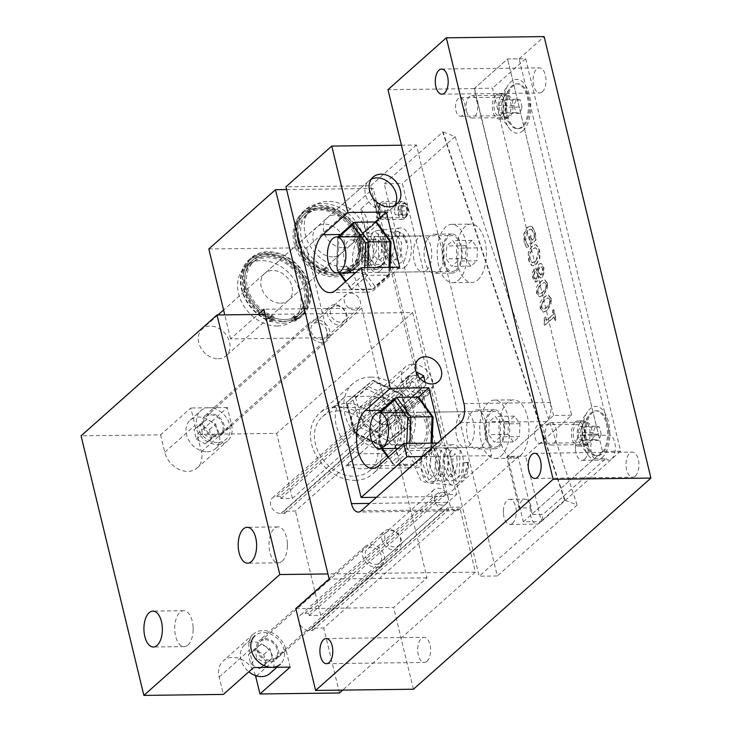 <?xml version="1.0" encoding="UTF-8"?>
<svg xmlns="http://www.w3.org/2000/svg" width="732" height="732" viewBox="0 0 732 732"><rect width="100%" height="100%" fill="white"/><g stroke="black" fill="none" stroke-linecap="round" stroke-linejoin="round"><path stroke-width="0.55" stroke-dasharray="3.66 2.75" d="M553.392 309.682L552.331 310.633L553.227 314.339L546.246 320.552L545.349 316.837L544.398 317.688L543.967 323.196L544.48 325.319L553.868 316.974L554.746 320.598L555.808 319.655L553.392 309.682L552.715 310.624L553.612 314.339L546.63 320.543L545.733 316.837L544.782 317.679L544.352 323.196L544.864 325.319L554.252 316.974L555.131 320.598L556.192 319.655L553.776 309.682M531.414 229.4L533.71 233.343L534.397 237.845L531.697 240.242L530.554 235.503L529.337 236.582L531.13 244.003L535.687 239.959L534.936 232.373L531.871 226.527L529.675 226.069L527.168 227.469L523.856 233.673L524.13 241.999L526.647 247.892L528.321 246.41L525.256 240.618L525.237 234.844L527.809 230.342L529.758 229.189L531.798 229.4L534.095 233.334L534.781 237.845L532.082 240.233L530.938 235.503L529.721 236.582L531.514 244.003L536.071 239.95L535.321 232.364L532.256 226.517L530.599 226.014L527.552 227.46L524.24 233.664L524.515 241.99L525.722 245.531L527.031 247.883L528.705 246.4L525.64 240.608L528.193 230.333L530.7 229.116L531.798 229.4M547.298 283.403L544.233 279.578L540.298 281.683L536.565 286.944L536.455 293.047L539.521 296.844L543.455 294.758L547.179 289.497L547.682 283.403L544.626 279.578L540.683 281.674L536.84 293.047L539.905 296.835L543.839 294.749L547.682 283.403M546.145 284.428L545.779 288.426L542.778 291.977L539.301 294.063L537.993 292.013L538.359 287.996L541.36 284.455L544.279 282.369L546.529 284.428L546.163 288.417L543.162 291.967L539.804 294.054L537.608 292.022L537.974 287.996L540.975 284.464L544.279 282.369L546.529 284.428M528.284 252.247L528.467 260.08L531.469 265.414L532.923 265.789L536.08 264.298L539.502 258.277L539.319 250.426L536.309 245.092L534.882 244.717L531.716 246.227L528.284 252.247L528.852 260.07L531.853 265.414L533.308 265.78L536.464 264.289L539.887 258.277L539.713 250.426L536.693 245.092L535.266 244.717L532.1 246.217L528.669 252.247M535.787 261.461L532.228 262.587L530.059 259.027L530.041 253.528L532.786 249.054L535.412 247.745L538.514 251.506L535.787 261.461L531.844 262.587L529.666 259.027L529.657 253.528L532.393 249.063L535.028 247.755L535.943 247.956L538.13 251.506L538.13 256.987L535.394 261.461M533.097 262.77L531.844 262.587L533.097 262.77M551.013 298.738L547.948 294.914L544.013 297.018L540.271 302.279L540.161 308.382L543.236 312.18L547.161 310.094L550.894 304.832L551.397 298.738L548.332 294.914L544.398 297.009L540.545 308.382L543.62 312.18L547.545 310.084L551.397 298.738M549.86 299.772L549.485 303.762L546.493 307.312L543.391 309.398L541.707 307.349L542.064 303.332L545.066 299.791L547.994 297.704L550.244 299.763L549.869 303.753L546.877 307.303L543.51 309.389L541.323 307.358L541.68 303.332L544.681 299.8L547.994 297.704L550.244 299.763M538.551 276.211L540.28 277.959L542.073 277.483L543.849 273.594L543.601 268.031L541.524 263.932L540.207 263.502L538.88 264.142L537.032 269.998L535.467 268.671L533.967 269.12L532.429 272.597L532.713 277.721L534.534 281.518L535.696 282.03L536.849 281.509L538.551 276.211L541.204 278.078L542.458 277.483L543.986 268.031L541.909 263.923L540.728 263.493L539.264 264.142L537.37 270.026L535.458 268.598L534.351 269.111L533.097 277.712L536.08 282.021L537.233 281.5L538.944 276.202M541.918 274.546L541.003 274.994L538.166 271.316L539.832 266.997L540.921 266.494L542.961 268.983L541.918 274.546L540.39 274.958L539.539 273.731M539.155 273.741L538.166 271.316M536.602 278.8L535.842 279.148L534.122 276.778L534.854 272.002L535.577 271.673L534.47 272.011L536.849 272.606L538.194 274.912L536.602 278.8L534.827 278.929L533.738 276.788L534.47 272.011L536.849 272.606M537.782 271.316L539.447 267.006L541.277 266.732L542.577 268.992L541.524 274.546M536.464 272.615L538.194 274.912M537.81 274.912L536.217 278.81M594.329 458.662A12.563 6.46 89.3 0 1 590.989 444.562A12.563 6.46 89.3 0 1 597.129 435.028A12.563 6.46 89.3 0 1 598.62 435.348L610.177 435.201L519.116 58.825L507.569 58.972L474.235 88.609L550.18 402.545A14.365 7.375 89.3 0 1 546.685 421.55L506.681 457.116L518.229 456.969L530.544 507.852L518.988 507.999A12.563 6.46 89.3 0 1 525.045 499.114A12.563 6.46 89.3 0 1 531.514 514.505L543.062 514.367L605.876 458.516L594.329 458.662L531.514 514.505M518.988 507.999L506.681 457.116M571.655 415.218L553.557 415.437L507.514 456.375L525.613 456.146L571.655 415.218L492.535 88.197L474.446 88.426L507.569 58.972L525.668 58.743L620.599 451.168L602.509 451.388L507.569 58.972L598.62 435.348M500.853 114.942A9.278 4.767 -90.7 0 0 503.451 104.502A9.278 4.767 -90.7 0 0 498.702 97.219A9.278 4.767 -90.7 0 0 494.045 106.552A9.278 4.767 -90.7 0 0 498.931 115.766A9.278 4.767 -90.7 0 0 500.853 114.942M579.973 441.954A9.278 4.767 -90.7 0 0 582.562 431.523A9.278 4.767 -90.7 0 0 577.813 424.231A9.278 4.767 -90.7 0 0 573.165 433.564A9.278 4.767 -90.7 0 0 578.042 442.787A9.278 4.767 -90.7 0 0 579.973 441.954M334.753 276.906A37.698 29.545 48.4 0 0 351.497 270.739A37.698 29.545 48.4 0 0 348.533 222.94A37.698 29.545 48.4 0 0 301.401 214.394A37.698 29.545 48.4 0 0 297.979 253.043A37.698 29.545 48.4 0 0 334.753 276.906M337.049 274.866A37.698 29.545 48.4 0 0 353.794 268.708A37.698 29.545 48.4 0 0 350.82 220.899A37.698 29.545 48.4 0 0 303.688 212.353A37.698 29.545 48.4 0 0 300.276 251.012A37.698 29.545 48.4 0 0 337.049 274.866M334.359 275.269A35.905 28.136 48.4 0 0 350.308 269.403A35.905 28.136 48.4 0 0 347.48 223.873A35.905 28.136 48.4 0 0 302.591 215.739A35.905 28.136 48.4 0 0 299.333 252.549A35.905 28.136 48.4 0 0 334.359 275.269M336.656 273.237A35.905 28.136 -131.6 0 1 301.63 250.509A35.905 28.136 -131.6 0 1 304.887 213.698A35.905 28.136 -131.6 0 1 349.768 221.833A35.905 28.136 -131.6 0 1 352.595 267.363A35.905 28.136 -131.6 0 1 336.656 273.237A35.905 28.136 48.4 0 0 352.595 267.363A35.905 28.136 48.4 0 0 349.768 221.833A35.905 28.136 48.4 0 0 304.887 213.698A35.905 28.136 48.4 0 0 301.63 250.509A35.905 28.136 48.4 0 0 336.656 273.237M343.948 266.75A35.905 28.136 -131.6 0 1 308.922 244.03A35.905 28.136 -131.6 0 1 312.18 207.22A35.905 28.136 -131.6 0 1 357.06 215.354A35.905 28.136 -131.6 0 1 359.888 260.885A35.905 28.136 -131.6 0 1 343.948 266.75M282.671 323.215A37.698 29.545 48.4 0 0 299.415 317.048A37.698 29.545 48.4 0 0 296.442 269.248A37.698 29.545 48.4 0 0 249.319 260.702A37.698 29.545 48.4 0 0 245.897 299.351A37.698 29.545 48.4 0 0 282.671 323.215M284.968 321.174A37.698 29.545 48.4 0 0 301.703 315.016A37.698 29.545 48.4 0 0 298.738 267.207A37.698 29.545 48.4 0 0 251.607 258.661A37.698 29.545 48.4 0 0 248.185 297.32A37.698 29.545 48.4 0 0 284.968 321.174M282.278 321.577A35.905 28.136 48.4 0 0 298.217 315.712A35.905 28.136 48.4 0 0 295.389 270.181A35.905 28.136 48.4 0 0 250.509 262.047A35.905 28.136 48.4 0 0 247.251 298.857A35.905 28.136 48.4 0 0 282.278 321.577M284.565 319.536A35.905 28.136 -131.6 0 1 249.539 296.817A35.905 28.136 -131.6 0 1 252.796 260.006A35.905 28.136 -131.6 0 1 297.686 268.141A35.905 28.136 -131.6 0 1 300.513 313.671A35.905 28.136 -131.6 0 1 284.565 319.536A35.905 28.136 48.4 0 0 300.513 313.671A35.905 28.136 48.4 0 0 297.686 268.141A35.905 28.136 48.4 0 0 252.796 260.006A35.905 28.136 48.4 0 0 249.539 296.817A35.905 28.136 48.4 0 0 284.565 319.536M277.272 326.024A35.905 28.136 48.4 0 0 293.221 320.159A35.905 28.136 48.4 0 0 290.394 274.628A35.905 28.136 48.4 0 0 245.504 266.485A35.905 28.136 48.4 0 0 242.255 303.304A35.905 28.136 48.4 0 0 277.272 326.024M370.648 377.117A40.388 31.659 -131.6 0 1 410.048 402.682A40.388 31.659 -131.6 0 1 406.388 444.095A40.388 31.659 -131.6 0 1 388.445 450.692A40.388 31.659 -131.6 0 1 349.045 425.136A40.388 31.659 -131.6 0 1 352.705 383.724A40.388 31.659 -131.6 0 1 370.648 377.117M355.112 480.329A40.388 31.659 48.4 0 0 373.046 473.732A40.388 31.659 48.4 0 0 369.87 422.51A40.388 31.659 48.4 0 0 319.372 413.36A40.388 31.659 48.4 0 0 315.712 454.773A40.388 31.659 48.4 0 0 355.112 480.329M350.308 293.047A9.278 7.274 -131.6 0 1 359.357 298.912A9.278 7.274 -131.6 0 1 358.515 308.428A9.278 7.274 -131.6 0 1 354.398 309.947A9.278 7.274 -131.6 0 1 345.348 304.073A9.278 7.274 -131.6 0 1 346.19 294.566A9.278 7.274 -131.6 0 1 350.308 293.047M321.064 339.584A9.278 7.274 48.4 0 0 325.182 338.065A9.278 7.274 48.4 0 0 324.45 326.298A9.278 7.274 48.4 0 0 312.848 324.203A9.278 7.274 48.4 0 0 312.006 333.71A9.278 7.274 48.4 0 0 321.064 339.584M442.119 505.135A9.278 7.274 -131.6 0 1 433.07 499.261A9.278 7.274 -131.6 0 1 433.911 489.745A9.278 7.274 -131.6 0 1 445.504 491.849A9.278 7.274 -131.6 0 1 446.236 503.616A9.278 7.274 -131.6 0 1 442.119 505.135M375.452 564.409A9.278 7.274 48.4 0 0 379.569 562.89A9.278 7.274 48.4 0 0 378.837 551.123A9.278 7.274 48.4 0 0 367.244 549.018A9.278 7.274 48.4 0 0 366.403 558.534A9.278 7.274 48.4 0 0 375.452 564.409M462.359 115.418A9.278 4.767 89.3 0 1 460.428 116.242A9.278 4.767 89.3 0 1 455.569 107.796A9.278 4.767 89.3 0 1 455.551 106.259A9.278 4.767 89.3 0 1 460.199 97.695A9.278 4.767 89.3 0 1 464.948 104.978A9.278 4.767 89.3 0 1 462.359 115.418M541.47 442.43A9.278 4.767 89.3 0 1 539.539 443.263A9.278 4.767 89.3 0 1 534.68 434.808A9.278 4.767 89.3 0 1 534.662 433.271A9.278 4.767 89.3 0 1 539.31 424.706A9.278 4.767 89.3 0 1 544.059 431.999A9.278 4.767 89.3 0 1 541.47 442.43M584.648 459.229A12.563 6.46 89.3 0 1 582.041 460.346A12.563 6.46 89.3 0 1 575.462 448.899A12.563 6.46 89.3 0 1 575.434 446.822A12.563 6.46 89.3 0 1 581.73 435.211A12.563 6.46 89.3 0 1 588.162 445.083A12.563 6.46 89.3 0 1 584.648 459.229M605.876 458.516A12.563 6.46 -90.7 0 0 608.987 460.016A12.563 6.46 -90.7 0 0 611.604 458.891A12.563 6.46 -90.7 0 0 615.246 446.2A12.563 6.46 -90.7 0 0 610.177 435.201M474.235 88.609L387.987 89.67M519.116 58.825L544.123 36.6M635.257 476.102A12.563 6.46 -90.7 0 0 638.771 461.965A12.563 6.46 -90.7 0 0 632.338 452.092A12.563 6.46 -90.7 0 0 626.034 464.738A12.563 6.46 -90.7 0 0 632.64 477.227A12.563 6.46 -90.7 0 0 635.257 476.102M542.302 91.857A12.563 6.46 -90.7 0 0 545.816 77.72A12.563 6.46 -90.7 0 0 539.374 67.847A12.563 6.46 -90.7 0 0 533.079 80.493A12.563 6.46 -90.7 0 0 539.685 92.982A12.563 6.46 -90.7 0 0 542.302 91.857M426.921 661.335A12.563 6.46 -90.7 0 0 430.434 647.198A12.563 6.46 -90.7 0 0 423.993 637.325A12.563 6.46 -90.7 0 0 417.697 649.97A12.563 6.46 -90.7 0 0 424.304 662.451A12.563 6.46 -90.7 0 0 426.921 661.335M512.565 523.316A12.563 6.46 89.3 0 1 509.948 524.432A12.563 6.46 89.3 0 1 503.378 512.986A12.563 6.46 89.3 0 1 503.351 510.909A12.563 6.46 89.3 0 1 509.637 499.306A12.563 6.46 89.3 0 1 516.078 509.179A12.563 6.46 89.3 0 1 512.565 523.316M530.544 507.852A12.563 6.46 -90.7 0 0 536.904 524.103A12.563 6.46 -90.7 0 0 539.521 522.977A12.563 6.46 -90.7 0 0 543.062 514.367M295.847 608.685L393.642 607.478L426.976 577.841L361.709 308.053L263.913 309.261M426.976 577.841L329.18 579.049M361.709 308.053L328.366 337.69L230.571 338.898L258.067 314.458M230.571 338.898L224.761 314.87M413.415 689.233L393.642 607.478M361.269 510.79L459.065 509.573A14.365 7.375 89.3 0 1 456.073 510.854A14.365 7.375 89.3 0 1 449.228 502.427L369.568 503.406M286.587 189.561L373.283 188.49L449.228 502.427M459.065 509.573L518.229 456.969M208.821 248.972L306.617 247.764L373.283 188.49M328.366 337.69L306.617 247.764M381.784 264.883A17.952 9.223 89.3 0 1 377.575 266.466A17.952 9.223 89.3 0 1 368.608 248.642A17.952 9.223 89.3 0 1 377.126 230.607A17.952 9.223 89.3 0 1 386.743 244.232A17.952 9.223 89.3 0 1 381.784 264.883M405.409 266.741A20.304 10.431 89.3 0 1 400.633 268.534A20.304 10.431 89.3 0 1 390.504 248.377A20.304 10.431 89.3 0 1 400.139 227.972A20.304 10.431 89.3 0 1 411.018 243.381A20.304 10.431 89.3 0 1 405.409 266.741M401.429 145.22L416.462 145.028L491.62 455.697L445.788 496.442L370.63 185.782L285.928 186.825M416.462 145.028L370.63 185.782M457.82 483.394A20.304 10.431 89.3 0 1 453.053 485.179A20.304 10.431 89.3 0 1 442.915 465.021A20.304 10.431 89.3 0 1 452.55 444.626A20.304 10.431 89.3 0 1 463.429 460.025A20.304 10.431 89.3 0 1 457.82 483.394M406.031 216.992A7.274 3.733 -90.7 0 0 408.063 208.812A7.274 3.733 -90.7 0 0 404.339 203.093A7.274 3.733 -90.7 0 0 400.688 210.413A7.274 3.733 -90.7 0 0 404.522 217.642A7.274 3.733 -90.7 0 0 406.031 216.992M426.5 270.218A17.952 9.223 -90.7 0 0 431.523 250.024A17.952 9.223 -90.7 0 0 422.318 235.914A17.952 9.223 -90.7 0 0 413.324 253.977A17.952 9.223 -90.7 0 0 422.767 271.819A17.952 9.223 -90.7 0 0 426.5 270.218M469.02 445.989A17.952 9.223 -90.7 0 0 474.043 425.795A17.952 9.223 -90.7 0 0 464.847 411.686A17.952 9.223 -90.7 0 0 455.844 429.748A17.952 9.223 -90.7 0 0 465.287 447.591A17.952 9.223 -90.7 0 0 469.02 445.989M434.204 481.528A17.952 9.223 89.3 0 1 429.986 483.111A17.952 9.223 89.3 0 1 421.019 465.296A17.952 9.223 89.3 0 1 429.538 447.261A17.952 9.223 89.3 0 1 439.163 460.876A17.952 9.223 89.3 0 1 434.204 481.528M375.15 221.97L361.334 234.258A30.296 15.564 -90.7 0 0 352.861 268.333A30.296 15.564 -90.7 0 0 368.379 292.141A30.296 15.564 -90.7 0 0 374.683 289.442L399.681 267.207M380.301 270.785A17.952 9.223 -90.7 0 0 385.316 250.591A17.952 9.223 -90.7 0 0 376.12 236.491A17.952 9.223 -90.7 0 0 367.116 254.553A17.952 9.223 -90.7 0 0 376.568 272.386A17.952 9.223 -90.7 0 0 380.301 270.785M418.301 397.183L403.854 410.03A30.296 15.564 -90.7 0 0 395.39 444.104A30.296 15.564 -90.7 0 0 410.908 467.913A30.296 15.564 -90.7 0 0 417.203 465.213L442.21 442.979L437.462 443.043M441.378 439.557L442.21 442.979M422.822 446.557A17.952 9.223 -90.7 0 0 427.836 426.363A17.952 9.223 -90.7 0 0 418.64 412.262A17.952 9.223 -90.7 0 0 409.646 430.325A17.952 9.223 -90.7 0 0 419.088 448.158A17.952 9.223 -90.7 0 0 422.822 446.557M385.956 424.716A14.915 11.694 48.4 0 0 392.581 422.273A14.915 11.694 48.4 0 0 391.41 403.359A14.915 11.694 48.4 0 0 372.762 399.983A14.915 11.694 48.4 0 0 371.408 415.273A14.915 11.694 48.4 0 0 385.956 424.716A14.915 11.694 -131.6 0 1 371.408 415.273A14.915 11.694 -131.6 0 1 372.762 399.983A14.915 11.694 -131.6 0 1 391.41 403.359A14.915 11.694 -131.6 0 1 392.581 422.273A14.915 11.694 -131.6 0 1 385.956 424.716M377.758 217.349L376.468 217.99L376.294 203.441C381.884 206.442 382.369 211.081 377.758 217.349M343.116 247.617A17.952 14.073 48.4 0 0 351.086 244.689A17.952 14.073 48.4 0 0 349.676 221.924A17.952 14.073 48.4 0 0 327.231 217.852A17.952 14.073 48.4 0 0 325.603 236.262A17.952 14.073 48.4 0 0 343.116 247.617M376.431 497.303L445.788 496.442M491.62 455.697L422.263 456.558M564.857 499.691L443.025 131.916L384.263 183.787L479.204 576.203L497.303 575.983L402.362 183.558L384.263 183.787M564.436 499.691L442.604 131.925M564.582 500.295L479.204 576.203M480.924 447.279A19.526 10.028 89.3 0 1 476.861 449.018A19.526 10.028 89.3 0 1 466.586 429.62A19.526 10.028 89.3 0 1 476.376 409.975A19.526 10.028 89.3 0 1 486.377 425.31A19.526 10.028 89.3 0 1 480.924 447.279M438.395 271.508A19.526 10.028 89.3 0 1 434.332 273.246A19.526 10.028 89.3 0 1 424.066 253.848A19.526 10.028 89.3 0 1 433.856 234.203A19.526 10.028 89.3 0 1 443.857 249.539A19.526 10.028 89.3 0 1 438.395 271.508M456.493 271.279A19.526 10.028 -90.7 0 0 461.947 249.319A19.526 10.028 -90.7 0 0 451.946 233.975A19.526 10.028 -90.7 0 0 442.165 253.62A19.526 10.028 -90.7 0 0 452.431 273.018A19.526 10.028 -90.7 0 0 456.493 271.279M499.014 447.051A19.526 10.028 -90.7 0 0 504.476 425.091A19.526 10.028 -90.7 0 0 494.475 409.746A19.526 10.028 -90.7 0 0 484.685 429.391A19.526 10.028 -90.7 0 0 494.96 448.789A19.526 10.028 -90.7 0 0 499.014 447.051M565.131 500.295L577.145 504.988L455.121 136.655L443.025 131.916M577.145 504.988L497.303 575.983M455.121 136.655L402.362 183.558M601.96 457.811A26.928 13.835 -90.7 0 0 607.789 419.509A26.928 13.835 -90.7 0 0 587.476 411.823A26.928 13.835 -90.7 0 0 588.006 454.947A26.928 13.835 -90.7 0 0 601.96 457.811M586.469 444.882A12.563 6.46 89.3 0 1 583.862 445.998A12.563 6.46 89.3 0 1 579.964 443.546A12.563 6.46 89.3 0 1 579.707 423.416A12.563 6.46 89.3 0 1 583.55 420.873A12.563 6.46 89.3 0 1 589.983 430.745A12.563 6.46 89.3 0 1 586.469 444.882M575.16 422.062A12.563 6.46 89.3 0 1 577.768 420.937A12.563 6.46 89.3 0 1 584.209 430.819A12.563 6.46 89.3 0 1 580.696 444.955A12.563 6.46 89.3 0 1 578.079 446.072A12.563 6.46 89.3 0 1 571.646 436.199A12.563 6.46 89.3 0 1 575.16 422.062M522.84 130.79A26.928 13.835 -90.7 0 0 528.669 92.497A26.928 13.835 -90.7 0 0 508.356 84.802A26.928 13.835 -90.7 0 0 508.896 127.935A26.928 13.835 -90.7 0 0 522.84 130.79M507.358 117.861A12.563 6.46 89.3 0 1 504.741 118.987A12.563 6.46 89.3 0 1 500.844 116.534A12.563 6.46 89.3 0 1 500.597 96.404A12.563 6.46 89.3 0 1 504.43 93.852A12.563 6.46 89.3 0 1 510.872 103.724A12.563 6.46 89.3 0 1 507.358 117.861M496.04 95.041A12.563 6.46 89.3 0 1 498.657 93.925A12.563 6.46 89.3 0 1 505.098 103.798A12.563 6.46 89.3 0 1 501.585 117.934A12.563 6.46 89.3 0 1 498.968 119.06A12.563 6.46 89.3 0 1 492.535 109.187A12.563 6.46 89.3 0 1 496.04 95.041M474.446 88.426L553.557 415.437M525.668 58.743L492.535 88.197M507.514 456.375L523.334 521.779L541.433 521.55L525.613 456.146M602.509 451.388L523.334 521.779M620.599 451.168L541.433 521.55M360.592 209.196A17.952 14.073 -131.6 0 1 365.826 230.827L378.325 219.71A17.952 14.073 48.4 0 0 373.091 198.088L360.592 209.196L365.826 230.827M378.325 219.71L373.091 198.088M218.109 358.762A17.952 14.073 48.4 0 0 226.087 355.825A17.952 14.073 48.4 0 0 224.669 333.06A17.952 14.073 48.4 0 0 202.224 328.988A17.952 14.073 48.4 0 0 200.595 347.398A17.952 14.073 48.4 0 0 218.109 358.762M371.216 179.221A17.952 14.073 48.4 0 0 368.901 180.804A17.952 14.073 48.4 0 0 367.272 199.214A17.952 14.073 48.4 0 0 384.785 210.578A17.952 14.073 48.4 0 0 392.755 207.641A17.952 14.073 48.4 0 0 394.603 205.518M444.635 492.343L445.184 494.612L456.622 494.475L320.68 615.337L309.243 615.475L308.694 613.206L444.635 492.343L440.902 492.389A9.425 7.384 -131.6 0 0 436.72 493.935A9.425 7.384 -131.6 0 0 435.86 503.598A9.425 7.384 -131.6 0 0 445.056 509.563L448.789 509.518L448.24 507.249L459.678 507.102L475.407 572.122L342.695 690.111M309.243 615.475L445.184 494.612M308.694 613.206L304.96 613.251A9.425 7.384 48.4 0 0 300.779 614.798A9.425 7.384 48.4 0 0 299.919 624.46A9.425 7.384 48.4 0 0 309.114 630.426L312.848 630.38L312.299 628.111L323.736 627.964L459.678 507.102M312.299 628.111L448.24 507.249M312.848 630.38L448.789 509.518M416.352 375.434L416.901 377.703L428.339 377.566L292.397 498.428L280.96 498.565L280.411 496.296L416.352 375.434L412.619 375.479A9.425 7.384 -131.6 0 0 408.429 377.026A9.425 7.384 -131.6 0 0 407.578 386.688A9.425 7.384 -131.6 0 0 416.773 392.654L420.507 392.608L419.958 390.339L431.395 390.193L456.622 494.475M280.96 498.565L416.901 377.703M280.411 496.296L276.678 496.342A9.425 7.384 48.4 0 0 272.496 497.888A9.425 7.384 48.4 0 0 271.636 507.551A9.425 7.384 48.4 0 0 280.832 513.516L284.565 513.471L284.016 511.201L295.453 511.055L431.395 390.193M284.016 511.201L419.958 390.339M284.565 513.471L420.507 392.608M339.465 692.984L323.736 627.964M255.477 675.572A21.32 16.708 48.4 0 0 241.386 659.322A21.32 16.708 48.4 0 0 223.297 660.886A21.32 16.708 48.4 0 0 219.179 677.045L223.379 694.421M160.583 434.845L164.782 452.22A21.32 16.708 48.4 0 0 178.672 469.258A21.32 16.708 48.4 0 0 197.237 467.922A21.32 16.708 48.4 0 0 201.364 451.772L197.164 434.396L227.368 407.541L231.568 424.908A21.32 16.708 -131.6 0 1 227.451 441.067A21.32 16.708 -131.6 0 1 208.876 442.403A21.32 16.708 -131.6 0 1 194.996 425.365L190.796 407.989L160.583 434.845L81.078 435.833M292.397 498.428L276.669 433.408L197.164 434.396M320.68 615.337L295.453 511.055M265.149 314.376L412.61 312.546L276.669 433.408M412.61 312.546L428.339 377.566M411 397.412L417.551 392.599L415.273 383.156L406.425 378.536L399.873 383.348L402.152 392.791L411 397.412L419.326 390.01L410.487 385.38L408.2 375.937L414.76 371.124L416.078 371.81M425.201 382.351L425.887 385.188L419.326 390.01M425.887 385.188L417.551 392.599M420.287 378.7L415.273 383.156M414.76 371.124L406.425 378.536M408.2 375.937L399.873 383.348M410.487 385.38L402.152 392.791M413.095 364.216A17.952 14.073 -131.6 0 1 430.599 375.58A17.952 14.073 -131.6 0 1 428.97 393.981A17.952 14.073 -131.6 0 1 406.535 389.918A17.952 14.073 -131.6 0 1 405.116 367.153A17.952 14.073 -131.6 0 1 413.095 364.216M363.09 408.666A17.952 14.073 -131.6 0 1 380.603 420.031A17.952 14.073 -131.6 0 1 378.975 438.441A17.952 14.073 -131.6 0 1 356.53 434.369A17.952 14.073 -131.6 0 1 355.121 411.604A17.952 14.073 -131.6 0 1 363.09 408.666M187.895 645.02A17.952 9.223 -90.7 0 0 193.147 630.042A17.952 9.223 -90.7 0 0 193.111 627.068A17.952 9.223 -90.7 0 0 183.714 610.717A17.952 9.223 -90.7 0 0 174.719 628.788A17.952 9.223 -90.7 0 0 184.162 646.621A17.952 9.223 -90.7 0 0 187.895 645.02M282.168 561.206A17.952 9.223 -90.7 0 0 287.42 546.228A17.952 9.223 -90.7 0 0 287.383 543.254A17.952 9.223 -90.7 0 0 277.986 526.903A17.952 9.223 -90.7 0 0 268.992 544.965A17.952 9.223 -90.7 0 0 278.435 562.807A17.952 9.223 -90.7 0 0 282.168 561.206M290.165 667.108L285.965 649.732A21.32 16.708 48.4 0 0 272.084 632.695A21.32 16.708 48.4 0 0 253.51 634.031A21.32 16.708 48.4 0 0 249.383 650.19L253.592 667.557M264.902 638.514A12.563 9.845 -131.6 0 1 277.163 646.466A12.563 9.845 -131.6 0 1 276.028 659.349A12.563 9.845 -131.6 0 1 260.317 656.503A12.563 9.845 -131.6 0 1 259.329 640.564A12.563 9.845 -131.6 0 1 264.902 638.514M370.639 544.507A12.563 9.845 -131.6 0 1 382.9 552.459A12.563 9.845 -131.6 0 1 381.756 565.351A12.563 9.845 -131.6 0 1 366.046 562.496A12.563 9.845 -131.6 0 1 365.058 546.566A12.563 9.845 -131.6 0 1 370.639 544.507M227.368 407.541L190.796 407.989M216.05 436.583A12.563 9.845 -131.6 0 1 203.798 428.632A12.563 9.845 -131.6 0 1 204.933 415.749A12.563 9.845 -131.6 0 1 220.643 418.594A12.563 9.845 -131.6 0 1 221.631 434.524A12.563 9.845 -131.6 0 1 216.05 436.583M321.787 342.576A12.563 9.845 -131.6 0 1 309.526 334.625A12.563 9.845 -131.6 0 1 310.67 321.741A12.563 9.845 -131.6 0 1 326.371 324.587A12.563 9.845 -131.6 0 1 327.369 340.526A12.563 9.845 -131.6 0 1 321.787 342.576M332.712 407.706L362.532 407.34L375.031 396.222L345.211 396.588L332.712 407.706A35.905 28.136 -131.6 0 1 362.532 407.34M376.376 464.564L346.556 464.93L359.055 453.822L388.875 453.447L376.376 464.564A35.905 28.136 -131.6 0 1 346.556 464.93M359.055 453.822A35.905 28.136 -131.6 0 1 343.189 398.19A35.905 28.136 -131.6 0 1 345.211 396.588M375.031 396.222A35.905 28.136 -131.6 0 1 390.897 451.854A35.905 28.136 -131.6 0 1 388.875 453.447M338.303 410.844A35.905 28.136 -131.6 0 1 373.329 433.564A35.905 28.136 -131.6 0 1 370.072 470.374A35.905 28.136 -131.6 0 1 338.221 472.341A35.905 28.136 -131.6 0 1 322.355 416.709A35.905 28.136 -131.6 0 1 338.303 410.844M475.407 572.122L327.945 573.943M464.546 475.946L464.765 478.252L466.22 476.248L468.361 469.926L468.645 462.313L467.538 462.67L467.291 469.194L464.546 475.946L464.765 478.252M468.645 462.313L462.88 462.798L467.538 462.67M419.692 467.071L415.328 467.812L419.692 467.071M406.095 242.567L407.294 242.42C405.693 236.088 403.085 232.95 399.48 232.996L399.562 235.182C402.481 235.109 404.659 237.561 406.086 242.557L407.294 242.42M399.471 232.996A2.91 2.489 83.3 0 0 394.722 234.286A2.91 2.489 83.3 0 0 399.562 235.182M365.012 259.961A2.91 2.489 -96.7 0 1 365.469 265.753A2.91 2.489 -96.7 0 1 365.012 259.961M280.612 303.185A17.952 14.073 48.4 0 0 288.582 300.257A17.952 14.073 48.4 0 0 287.173 277.492A17.952 14.073 48.4 0 0 264.728 273.42A17.952 14.073 48.4 0 0 263.099 291.83A17.952 14.073 48.4 0 0 280.612 303.185M332.694 256.886A17.952 14.073 -131.6 0 1 315.181 245.522A17.952 14.073 -131.6 0 1 316.81 227.112A17.952 14.073 -131.6 0 1 339.255 231.184A17.952 14.073 -131.6 0 1 340.673 253.949A17.952 14.073 -131.6 0 1 332.694 256.886M270.282 320.451A1.125 0.878 48.4 0 0 270.694 318.841A1.125 0.878 48.4 0 0 269.193 319.738A1.125 0.878 48.4 0 0 270.282 320.451M272.368 318.594A1.125 0.878 -131.6 0 1 271.38 316.736A1.125 0.878 -131.6 0 1 272.871 318.411A1.125 0.878 -131.6 0 1 272.368 318.594M294.154 320.159A1.125 0.878 48.4 0 0 294.566 318.548A1.125 0.878 48.4 0 0 293.065 319.445A1.125 0.878 48.4 0 0 294.154 320.159M296.24 318.301A1.125 0.878 -131.6 0 1 295.243 316.444A1.125 0.878 -131.6 0 1 296.735 318.118A1.125 0.878 -131.6 0 1 296.24 318.301M269.76 321.33A2.242 1.757 48.4 0 0 271.526 321.11A2.242 1.757 48.4 0 0 271.901 319.198A2.242 1.757 48.4 0 0 270.318 317.532A34.111 26.727 -131.6 0 1 246.227 292.214A34.111 26.727 -131.6 0 1 251.909 263.2A34.111 26.727 -131.6 0 1 294.548 270.932A34.111 26.727 -131.6 0 1 297.238 314.184A34.111 26.727 -131.6 0 1 292.718 317.258A2.242 1.757 48.4 0 0 292.416 317.459A2.242 1.757 48.4 0 0 292.452 320.122A2.242 1.757 48.4 0 0 295.106 321.009A38.595 30.25 48.4 0 0 300.221 317.532A38.595 30.25 48.4 0 0 297.183 268.589A38.595 30.25 48.4 0 0 248.926 259.842A38.595 30.25 48.4 0 0 242.502 292.681A38.595 30.25 48.4 0 0 269.76 321.33L271.847 319.472A2.242 1.757 48.4 0 0 273.612 319.253A2.242 1.757 48.4 0 0 273.988 317.34A2.242 1.757 48.4 0 0 272.405 315.675A34.111 26.727 -131.6 0 1 248.313 290.366A34.111 26.727 -131.6 0 1 253.995 261.351A34.111 26.727 -131.6 0 1 296.634 269.074A34.111 26.727 -131.6 0 1 299.324 312.326A34.111 26.727 -131.6 0 1 294.795 315.401A2.242 1.757 48.4 0 0 294.502 315.602A2.242 1.757 48.4 0 0 294.529 318.274A2.242 1.757 48.4 0 0 297.183 319.161A38.595 30.25 48.4 0 0 302.298 315.684A38.595 30.25 48.4 0 0 299.26 266.741A38.595 30.25 48.4 0 0 251.012 257.993A38.595 30.25 48.4 0 0 244.58 290.833A38.595 30.25 48.4 0 0 271.847 319.472M324.45 272.295A1.125 0.878 48.4 0 0 324.862 270.684A1.125 0.878 48.4 0 0 323.361 271.581A1.125 0.878 48.4 0 0 324.45 272.295M326.536 270.437A1.125 0.878 -131.6 0 1 325.548 268.58A1.125 0.878 -131.6 0 1 327.039 270.254A1.125 0.878 -131.6 0 1 326.536 270.437M348.322 271.993A1.125 0.878 48.4 0 0 348.734 270.392A1.125 0.878 48.4 0 0 347.233 271.288A1.125 0.878 48.4 0 0 348.322 271.993M350.408 270.145A1.125 0.878 -131.6 0 1 349.411 268.287A1.125 0.878 -131.6 0 1 350.903 269.962A1.125 0.878 -131.6 0 1 350.408 270.145M323.928 273.164A2.242 1.757 48.4 0 0 325.694 272.945A2.242 1.757 48.4 0 0 326.069 271.041A2.242 1.757 48.4 0 0 324.486 269.376A34.111 26.727 -131.6 0 1 300.395 244.058A34.111 26.727 -131.6 0 1 306.077 215.043A34.111 26.727 -131.6 0 1 348.716 222.766A34.111 26.727 -131.6 0 1 351.406 266.018A34.111 26.727 -131.6 0 1 346.886 269.092A2.242 1.757 48.4 0 0 346.584 269.294A2.242 1.757 48.4 0 0 346.62 271.965A2.242 1.757 48.4 0 0 349.274 272.853A38.595 30.25 48.4 0 0 354.389 269.376A38.595 30.25 48.4 0 0 351.351 220.433A38.595 30.25 48.4 0 0 303.094 211.685A38.595 30.25 48.4 0 0 296.67 244.525A38.595 30.25 48.4 0 0 323.928 273.164L326.014 271.316A2.242 1.757 48.4 0 0 327.78 271.096A2.242 1.757 48.4 0 0 328.156 269.184A2.242 1.757 48.4 0 0 326.573 267.519A34.111 26.727 -131.6 0 1 302.481 242.21A34.111 26.727 -131.6 0 1 308.163 213.186A34.111 26.727 -131.6 0 1 350.802 220.918A34.111 26.727 -131.6 0 1 353.492 264.17A34.111 26.727 -131.6 0 1 348.963 267.244A2.242 1.757 48.4 0 0 348.67 267.445A2.242 1.757 48.4 0 0 348.697 270.117A2.242 1.757 48.4 0 0 351.351 271.005A38.595 30.25 48.4 0 0 356.466 267.528A38.595 30.25 48.4 0 0 353.428 218.584A38.595 30.25 48.4 0 0 305.18 209.837A38.595 30.25 48.4 0 0 298.748 242.667A38.595 30.25 48.4 0 0 326.014 271.316M433.17 417.249L432.822 417.798L419.665 399.672L405.217 412.519L403.927 443.491L417.094 461.618L431.541 448.771L431.825 449.549L430.709 450.299L409.536 450.564L409.829 443.382M419.162 397.842L419.665 399.672M431.011 443.125L430.709 450.299L416.16 463.759L417.094 461.618M406.745 443.418L406.516 449.082L392.068 461.929L392.562 463.759L393.88 464.481L415.062 464.216L400.797 444.58L403.927 443.491M382.397 448.615L378.902 443.802L378.618 444.553L379.624 444.846L400.797 444.58L402.197 411.027L405.217 412.519M417.844 397.119L402.197 411.027L381.015 411.293L379.624 444.846L393.88 464.481L409.536 450.564L406.516 449.082M411.814 435.796A14.915 7.659 -90.7 0 0 419.052 445.12A14.915 7.659 -90.7 0 0 425.923 424.615A14.915 7.659 -90.7 0 0 418.686 415.291A14.915 7.659 -90.7 0 0 411.814 435.796M378.902 443.802L380.128 412.738M380.128 411.567L396.671 397.375M400.889 424.926A14.915 7.659 89.3 0 1 394.026 445.431A14.915 7.659 89.3 0 1 386.176 430.617A14.915 7.659 89.3 0 1 393.651 415.602A14.915 7.659 89.3 0 1 400.889 424.926M377.081 222.684L377.584 224.514L363.136 237.36L361.855 268.333L375.013 286.459L389.461 273.612L391.089 242.091M388.957 267.345L388.628 275.15L372.981 289.058L358.726 269.422L360.117 235.878L363.136 237.36M364.692 267.647L364.435 273.924L367.455 275.406L388.628 275.15L389.525 274.875L389.461 273.612M364.435 273.924L349.988 286.77L350.491 288.6L351.808 289.323L372.981 289.058L374.079 288.6L375.013 286.459M339.877 272.844L336.821 268.644L336.546 269.394L337.543 269.687L358.726 269.422L361.855 268.333M375.415 269.211A14.915 7.659 -90.7 0 0 376.523 269.349A14.915 7.659 -90.7 0 0 383.998 255.431A14.915 7.659 -90.7 0 0 377.273 239.666A14.915 7.659 -90.7 0 0 376.157 239.52A14.915 7.659 -90.7 0 0 368.69 253.446A14.915 7.659 -90.7 0 0 375.415 269.211M336.821 268.644L337.818 236.958L336.482 269.193M338.047 236.409L338.934 236.134L337.543 269.687L351.808 289.323L367.455 275.406L367.775 267.61M375.763 221.961L360.117 235.878L338.934 236.134L354.59 222.226M352.248 239.977A14.915 7.659 89.3 0 1 358.973 255.743A14.915 7.659 89.3 0 1 351.497 269.66A14.915 7.659 89.3 0 1 343.656 254.846A14.915 7.659 89.3 0 1 351.131 239.831A14.915 7.659 89.3 0 1 352.248 239.977M457.674 261.05L451.653 266.393L446.181 258.844L446.712 245.952L452.724 240.608L458.205 248.148L457.674 261.05L476.925 260.812L477.456 247.91L471.975 240.37L465.964 245.714L465.424 258.606L470.905 266.155L476.925 260.812M470.905 266.155L451.653 266.393M465.424 258.606L446.181 258.844M465.964 245.714L446.712 245.952M471.975 240.37L452.724 240.608M477.456 247.91L458.205 248.148M458.616 280.072A29.17 14.988 -90.7 0 0 466.778 247.251A29.17 14.988 -90.7 0 0 451.827 224.331A29.17 14.988 -90.7 0 0 437.205 253.684A29.17 14.988 -90.7 0 0 452.55 282.671A29.17 14.988 -90.7 0 0 458.616 280.072M456.146 269.852A17.952 9.223 -90.7 0 0 461.169 249.658A17.952 9.223 -90.7 0 0 451.973 235.548A17.952 9.223 -90.7 0 0 442.97 253.611A17.952 9.223 -90.7 0 0 452.413 271.453A17.952 9.223 -90.7 0 0 456.146 269.852M477.868 279.834A29.17 14.988 -90.7 0 0 486.03 247.013A29.17 14.988 -90.7 0 0 471.079 224.093A29.17 14.988 -90.7 0 0 456.457 253.446A29.17 14.988 -90.7 0 0 471.801 282.433A29.17 14.988 -90.7 0 0 477.868 279.834M500.194 436.812L494.182 442.165L488.702 434.616L489.232 421.724L495.253 416.38L500.725 423.92L500.194 436.812L519.446 436.574L519.976 423.682L514.505 416.142L508.484 421.486L507.953 434.378L513.434 441.927L519.446 436.574M513.434 441.927L494.182 442.165M507.953 434.378L488.702 434.616M508.484 421.486L489.232 421.724M514.505 416.142L495.253 416.38M519.976 423.682L500.725 423.92M501.146 455.844A29.17 14.988 -90.7 0 0 509.298 423.023A29.17 14.988 -90.7 0 0 494.356 400.102A29.17 14.988 -90.7 0 0 479.725 429.455A29.17 14.988 -90.7 0 0 495.079 458.442A29.17 14.988 -90.7 0 0 501.146 455.844M498.675 445.623A17.952 9.223 -90.7 0 0 503.689 425.429A17.952 9.223 -90.7 0 0 494.493 411.32A17.952 9.223 -90.7 0 0 485.49 429.382A17.952 9.223 -90.7 0 0 494.933 447.225A17.952 9.223 -90.7 0 0 498.675 445.623M520.397 455.606A29.17 14.988 -90.7 0 0 528.55 422.785A29.17 14.988 -90.7 0 0 513.608 399.864A29.17 14.988 -90.7 0 0 498.977 429.217A29.17 14.988 -90.7 0 0 514.331 458.205A29.17 14.988 -90.7 0 0 520.397 455.606M336.308 305.82A8.976 7.036 -131.6 0 1 345.943 317.999A8.976 7.036 -131.6 0 1 332.612 318.173A8.976 7.036 -131.6 0 1 336.308 305.82M334.771 304.704A11.218 8.793 48.4 0 0 329.793 306.543A11.218 8.793 48.4 0 0 330.672 320.762A11.218 8.793 48.4 0 0 344.699 323.306A11.218 8.793 48.4 0 0 345.714 311.805A11.218 8.793 48.4 0 0 334.771 304.704M210.816 414.916A11.218 8.793 -131.6 0 1 221.759 422.016A11.218 8.793 -131.6 0 1 220.744 433.518A11.218 8.793 -131.6 0 1 206.717 430.974A11.218 8.793 -131.6 0 1 205.829 416.755A11.218 8.793 -131.6 0 1 210.816 414.916M217.962 433.463L211.402 438.285L202.563 433.655L200.275 424.212L206.836 419.399L215.675 424.029L217.962 433.463L211.713 439.026L209.425 429.583L200.586 424.953L194.026 429.776L196.313 439.209L205.152 443.839L211.713 439.026M205.152 443.839L211.402 438.285M196.313 439.209L202.563 433.655M194.026 429.776L200.275 424.212M200.586 424.953L206.836 419.399M209.425 429.583L215.675 424.029M217.486 442.512A19.078 14.951 -131.6 0 1 198.884 430.434A19.078 14.951 -131.6 0 1 200.614 410.881A19.078 14.951 -131.6 0 1 224.459 415.2A19.078 14.951 -131.6 0 1 225.959 439.392A19.078 14.951 -131.6 0 1 217.486 442.512M207.074 451.772A19.078 14.951 48.4 0 0 215.537 448.652A19.078 14.951 48.4 0 0 214.037 424.469A19.078 14.951 48.4 0 0 190.192 420.141A19.078 14.951 48.4 0 0 188.463 439.703A19.078 14.951 48.4 0 0 207.074 451.772M390.696 530.645A8.976 7.036 -131.6 0 1 400.34 542.824A8.976 7.036 -131.6 0 1 386.999 542.988A8.976 7.036 -131.6 0 1 390.696 530.645M389.168 529.529A11.218 8.793 48.4 0 0 384.181 531.359A11.218 8.793 48.4 0 0 385.069 545.587A11.218 8.793 48.4 0 0 399.096 548.131A11.218 8.793 48.4 0 0 400.111 536.629A11.218 8.793 48.4 0 0 389.168 529.529M265.204 639.741A11.218 8.793 -131.6 0 1 276.147 646.841A11.218 8.793 -131.6 0 1 275.131 658.342A11.218 8.793 -131.6 0 1 261.104 655.799A11.218 8.793 -131.6 0 1 260.217 641.571A11.218 8.793 -131.6 0 1 265.204 639.741M272.35 658.288L265.789 663.101L256.95 658.48L254.663 649.037L261.223 644.224L270.062 648.845L272.35 658.288L266.1 663.842L263.813 654.408L254.974 649.778L248.413 654.6L250.701 664.034L259.54 668.664L266.1 663.842M259.54 668.664L265.789 663.101M250.701 664.034L256.95 658.48M248.413 654.6L254.663 649.037M254.974 649.778L261.223 644.224M263.813 654.408L270.062 648.845M269.934 673.477A19.078 14.951 48.4 0 0 268.434 649.284A19.078 14.951 48.4 0 0 244.58 644.965L255.001 635.705A19.078 14.951 -131.6 0 1 278.846 640.024A19.078 14.951 -131.6 0 1 280.347 664.217L276.916 667.273M244.58 644.965A19.078 14.951 48.4 0 0 248.834 671.793M506.645 107.201L504.375 113.524L500.395 112.765L498.684 105.683L500.953 99.36L504.934 100.128L506.645 107.201L522.044 107.018L520.333 99.936L516.353 99.168L514.084 105.49L515.795 112.572L519.775 113.332L522.044 107.018M519.775 113.332L504.375 113.524M515.795 112.572L500.395 112.765M514.084 105.49L498.684 105.683M516.353 99.168L500.953 99.36M520.333 99.936L504.934 100.128M507.651 115.51A22.436 11.529 -90.7 0 0 518.338 128.695A22.436 11.529 -90.7 0 0 529.593 106.113A22.436 11.529 -90.7 0 0 517.789 83.814A22.436 11.529 -90.7 0 0 507.651 115.51M506.489 115.528A22.436 11.529 -90.7 0 0 510.231 124.321A22.436 11.529 -90.7 0 0 517.185 128.704A22.436 11.529 -90.7 0 0 528.44 106.122A22.436 11.529 -90.7 0 0 516.627 83.832A22.436 11.529 -90.7 0 0 509.783 88.38A22.436 11.529 -90.7 0 0 506.489 115.528M502.079 111.017A11.218 5.764 -90.7 0 0 503.945 115.418A11.218 5.764 -90.7 0 0 507.422 117.605A11.218 5.764 -90.7 0 0 513.05 106.314A11.218 5.764 -90.7 0 0 507.148 95.169A11.218 5.764 -90.7 0 0 503.717 97.438A11.218 5.764 -90.7 0 0 502.079 111.017M466.65 111.456A11.218 5.764 -90.7 0 0 472.003 118.044A11.218 5.764 -90.7 0 0 477.621 106.753A11.218 5.764 -90.7 0 0 471.719 95.608A11.218 5.764 -90.7 0 0 466.65 111.456M585.756 434.222L583.486 440.536L579.506 439.776L577.795 432.694L580.064 426.381L584.044 427.14L585.756 434.222L601.155 434.03L599.444 426.948L595.464 426.189L593.194 432.502L594.906 439.584L598.886 440.344L601.155 434.03M598.886 440.344L583.486 440.536M594.906 439.584L579.506 439.776M593.194 432.502L577.795 432.694M595.464 426.189L580.064 426.381M599.444 426.948L584.044 427.14M586.762 442.531A22.436 11.529 -90.7 0 0 597.458 455.707A22.436 11.529 -90.7 0 0 608.704 433.124A22.436 11.529 -90.7 0 0 596.9 410.826A22.436 11.529 -90.7 0 0 586.762 442.531M585.609 442.54A22.436 11.529 -90.7 0 0 589.342 451.342A22.436 11.529 -90.7 0 0 596.296 455.725A22.436 11.529 -90.7 0 0 607.551 433.143A22.436 11.529 -90.7 0 0 595.747 410.844A22.436 11.529 -90.7 0 0 588.894 415.401A22.436 11.529 -90.7 0 0 585.609 442.54M581.19 438.029A11.218 5.764 -90.7 0 0 583.056 442.43A11.218 5.764 -90.7 0 0 586.533 444.617A11.218 5.764 -90.7 0 0 592.161 433.326A11.218 5.764 -90.7 0 0 586.259 422.181A11.218 5.764 -90.7 0 0 582.837 424.459A11.218 5.764 -90.7 0 0 581.19 438.029M545.77 438.468A11.218 5.764 -90.7 0 0 551.114 445.056A11.218 5.764 -90.7 0 0 556.741 433.765A11.218 5.764 -90.7 0 0 550.839 422.62A11.218 5.764 -90.7 0 0 545.77 438.468M399.379 210.972L397.869 215.19L395.216 214.677L394.072 209.956L395.582 205.747L398.235 206.25L399.379 210.972L407.084 210.88L405.94 206.159L403.286 205.646L401.777 209.864L402.911 214.586L405.574 215.089L407.084 210.88M405.574 215.089L397.869 215.19M402.911 214.586L395.216 214.677M401.777 209.864L394.072 209.956M403.286 205.646L395.582 205.747M405.94 206.159L398.235 206.25M405.912 216.498A6.734 3.459 -90.7 0 0 406.562 215.739A6.734 3.459 -90.7 0 0 406.434 204.951A6.734 3.459 -90.7 0 0 401.987 205.518A6.734 3.459 -90.7 0 0 401.603 214.147A6.734 3.459 -90.7 0 0 405.912 216.498M404.476 218.566A8.976 4.612 89.3 0 1 402.609 219.371A8.976 4.612 89.3 0 1 397.888 210.45A8.976 4.612 89.3 0 1 402.39 201.419A8.976 4.612 89.3 0 1 405.171 203.176A8.976 4.612 89.3 0 1 405.354 217.55A8.976 4.612 89.3 0 1 404.476 218.566M385.233 218.804A8.976 4.612 -90.7 0 0 387.74 208.712A8.976 4.612 -90.7 0 0 383.138 201.657A8.976 4.612 -90.7 0 0 380.402 203.478A8.976 4.612 -90.7 0 0 380.576 217.852A8.976 4.612 -90.7 0 0 383.367 219.609A8.976 4.612 -90.7 0 0 385.233 218.804M382.809 216.791A6.734 3.459 89.3 0 1 379.322 216.077A6.734 3.459 89.3 0 1 379.185 205.289A6.734 3.459 89.3 0 1 384.263 207.211A6.734 3.459 89.3 0 1 382.809 216.791M355.569 397.311L374.445 381.866L401.282 394.713L409.234 423.023L390.357 438.477L389.973 441.762L384.035 447.042L354.965 433.115L346.355 402.454L366.805 385.709L395.875 399.635L404.494 430.297L383.321 447.151L382.333 445.614L401.218 430.16L393.258 401.85L366.43 388.994L347.544 404.448L355.496 432.758L354.654 433.417L360.903 427.836L389.973 441.762L410.432 425.018L401.813 394.356L372.744 380.43L352.293 397.174L360.903 427.836L363.52 425.621L355.569 397.311L352.321 397.147L346.355 402.454L346.154 403.149L347.544 404.448M409.234 423.023L410.634 424.322L410.432 425.018L404.467 430.325L401.218 430.16M374.445 381.866L373.457 380.329L372.771 380.411L366.805 385.709L366.43 388.994M401.282 394.713L393.258 401.85M371.362 404.677A14.915 11.694 48.4 0 0 364.737 407.111A14.915 11.694 48.4 0 0 363.383 422.41A14.915 11.694 48.4 0 0 377.932 431.843A14.915 11.694 48.4 0 0 384.556 429.41A14.915 11.694 48.4 0 0 385.91 414.111A14.915 11.694 48.4 0 0 371.362 404.677M373.457 380.329L402.124 394.054L410.634 424.322M463.942 403.607L550.18 402.545M546.685 421.55L460.437 422.62M340.179 234.515L361.334 234.258M336.18 289.918L374.683 289.442M381.546 410.304L403.854 410.03M378.709 465.689L417.203 465.213M309.114 630.426L445.056 509.563M304.96 613.251L440.902 492.389M280.832 513.516L416.773 392.654M276.678 496.342L412.619 375.479M256.529 675.901L285.965 649.732M219.179 677.045L249.383 650.19M201.364 451.772L231.568 424.908M164.782 452.22L194.996 425.365M272.405 315.675L270.318 317.532M294.795 315.401L292.718 317.258M297.183 319.161L295.106 321.009M326.573 267.519L324.486 269.376M348.963 267.244L346.886 269.092M351.351 271.005L349.274 272.853M431.541 448.771L432.822 417.798M392.068 461.929L388.482 456.988M390.742 242.64L377.584 224.514M338.111 237.671L338.925 236.948M349.988 286.77L345.962 281.225M355.496 432.758L382.333 445.614M390.357 438.477L363.52 425.621M303.688 212.353L301.401 214.394M353.794 268.708L351.497 270.739M312.18 207.22L302.591 215.739M359.888 260.885L350.308 269.403M251.607 258.661L249.319 260.702M301.703 315.016L299.415 317.048M250.509 262.047L245.504 266.485M298.217 315.712L293.221 320.159M352.705 383.724L319.372 413.36M406.388 444.095L373.046 473.732M346.19 294.566L312.848 324.203M358.515 308.428L325.182 338.065M433.911 489.745L367.244 549.018M446.236 503.616L379.569 562.89M455.551 106.259L455.569 107.796M460.428 116.242L498.931 115.766M460.199 97.695L498.702 97.219M534.662 433.271L534.68 434.808M539.539 443.263L578.042 442.787M539.31 424.706L577.813 424.231M582.041 460.346L608.987 460.016M581.73 435.211L597.129 435.028M534.845 478.435L632.64 477.227M534.543 453.3L632.338 452.092M441.89 94.19L539.685 92.982M441.579 69.055L539.374 67.847M326.509 663.668L424.304 662.451M326.197 638.533L423.993 637.325M575.434 446.822L575.462 448.899M503.351 510.909L503.378 512.986M509.948 524.432L536.904 524.103M509.637 499.306L525.045 499.114M456.073 510.854L358.277 512.071M377.575 266.466L400.633 268.534M377.126 230.607L400.139 227.972M429.986 483.111L453.053 485.179M429.538 447.261L452.55 444.626M329.885 292.617L368.379 292.141M372.405 468.389L410.908 467.913M418.594 359.229L364.737 407.111M438.413 381.528L384.556 429.41M376.468 217.99L404.522 217.642M376.294 203.441L404.339 203.093M373.064 177.107L327.231 217.852M396.918 203.935L351.086 244.689M376.568 272.386L422.767 271.819M376.12 236.491L422.318 235.914M419.088 448.158L465.287 447.591M418.64 412.262L464.847 411.686M451.946 233.975L433.856 234.203M452.431 273.018L434.332 273.246M494.475 409.746L476.376 409.975M494.96 448.789L476.861 449.018M579.964 443.546L588.006 454.947M579.707 423.416L587.476 411.823M578.079 446.072L583.862 445.998M577.768 420.937L583.55 420.873M500.844 116.534L508.896 127.935M500.597 96.404L508.356 84.802M498.968 119.06L504.741 118.987M498.657 93.925L504.43 93.852M368.901 180.804L223.58 310.002M218.008 314.952L202.224 328.988M392.755 207.641L226.087 355.825M300.779 614.798L436.72 493.935M272.496 497.888L408.429 377.026M378.975 438.441L428.97 393.981M355.121 411.604L405.116 367.153M193.147 630.042L193.111 627.068M183.714 610.717L152.915 611.101M184.162 646.621L153.363 647.006M287.42 546.228L287.383 543.254M277.986 526.903L247.187 527.287M278.435 562.807L247.636 563.183M253.51 634.031L223.297 660.886M365.058 546.566L259.329 640.564M381.756 565.351L276.028 659.349M197.237 467.922L227.451 441.067M221.631 434.524L327.369 340.526M204.933 415.749L310.67 321.741M370.072 470.374L390.897 451.854M322.355 416.709L343.189 398.19M468.672 462.258L461.7 481.244L454.828 480.768L447.764 469.038L448.149 453.932L454.728 447.783L460.227 450.921L459.019 477.108L449.494 481.931L439.383 470.868L440.783 451.04L443.894 448.332L449.686 449.201L453.154 470.731L444.233 481.802L436.089 479.963L429.4 465.57L432.228 450.729L437.279 447.993L443.702 453.273L444.736 469.148L436.766 481.372L429.126 481.299L420.68 457.857L426.115 448.579L431.23 448.917L436.519 460.876L433.298 476.678L425.502 482.333L421.11 480.787L415.328 467.812M462.88 462.798C462.505 477.776 457.527 476.559 458.744 476.111C459.266 478.792 450.857 469.871 453.218 457.244L454.81 453.575L455.999 455.203C460.346 467.62 451.388 479.661 450.766 476.212C449.329 480.274 440.399 464.125 445.541 454.371L446.163 453.684L446.804 454.682C451.827 464.628 443.464 480.018 441.936 476.322C441.881 479.771 432.264 469.203 436.135 455.524L437.086 453.785L438.029 454.92C442.887 464.857 434.698 479.991 433.06 476.422C432.594 477.328 431.002 475.873 428.293 472.058C423.233 455.478 430.251 451.717 428.467 453.895L429.327 455.313C431.642 462.048 430.992 468.663 427.378 475.15L425.539 476.523C425.374 478.856 423.901 475.773 421.12 467.272M396.854 231.239L402.765 233.334L407.907 246.538L404.339 261.214L395.216 265.258L384.172 248.487L389.817 231.715L395.591 232.538L398.199 256.767L387.621 265.506L378.627 259.247L378.243 234.02L383.284 231.376L389.433 236.152L390.778 252.092L382.854 264.682L374.198 264.17L366.851 251.323L368.196 236.061L374.125 231.477L380.155 235.475L382.141 251.049L374.775 264.362L367.729 265.377L357.545 243.28L363.328 232.017L368.498 232.483L374.4 244.195L372.533 259.778L365.469 265.743M397.531 237.012L397.632 237.003C397.723 235.649 398.995 237.552 401.438 242.74C401.392 255.779 399.828 261.388 396.735 259.586C396.003 261.196 393.981 258.57 390.659 251.689C388.427 236.802 393.587 235.933 392.123 237.049L393.075 238.632C397.485 249.96 388.985 263.072 387.868 259.695L386.157 259.137L381.418 250.161L383.056 237.159C381.82 234.917 388.308 240.663 383.751 255.166C381.189 259.11 379.615 260.656 379.03 259.796C378.142 261.965 375.946 258.524 372.423 249.484C373.174 238.797 373.842 234.725 374.436 237.26L375.635 239.483C377.556 245.577 376.879 251.588 373.622 257.518L370.145 259.906C369.44 261.544 367.418 258.89 364.079 251.973C361.873 237.15 366.997 236.271 365.57 237.378L368.891 250.609L365.707 259.503L364.801 259.97M316.81 227.112L264.728 273.42M340.673 253.949L288.582 300.257M271.38 316.736L269.294 318.594M272.871 318.411L270.785 320.268M295.243 316.444L293.166 318.292M296.735 318.118L294.657 319.976M273.612 319.253L271.526 321.11M253.995 261.351L251.909 263.2M299.324 312.326L297.238 314.184M294.502 315.602L292.416 317.459M251.012 257.993L248.926 259.842M302.298 315.684L300.221 317.532M325.548 268.58L323.462 270.428M327.039 270.254L324.953 272.112M349.411 268.287L347.334 270.135M350.903 269.962L348.825 271.81M327.78 271.096L325.694 272.945M308.163 213.186L306.077 215.043M353.492 264.17L351.406 266.018M348.67 267.445L346.584 269.294M305.18 209.837L303.094 211.685M356.466 267.528L354.389 269.376M431.606 450.024L416.16 463.759M432.1 443.107L431.825 449.549M392.562 463.759L387.978 457.445M381.573 448.625L378.618 444.553M378.554 444.342L379.871 412.738M418.686 415.291L393.651 415.602M419.052 445.12L394.026 445.431M390.046 267.326L389.753 274.39M389.525 274.875L374.079 288.6M350.491 288.6L345.458 281.674M339.053 272.853L336.546 269.394M376.157 239.52L351.131 239.831M376.523 269.349L351.497 269.66M452.55 282.671L471.801 282.433M451.827 224.331L471.079 224.093M355.606 272.652L452.413 271.453M361.16 236.674L451.973 235.548M495.079 458.442L514.331 458.205M494.356 400.102L513.608 399.864M398.126 448.423L494.933 447.225M403.68 412.445L494.493 411.32M220.744 433.518L344.699 323.306M205.829 416.755L329.793 306.543M215.537 448.652L225.959 439.392M190.192 420.141L200.614 410.881M275.131 658.342L399.096 548.131M260.217 641.571L384.181 531.359M517.789 83.814L516.627 83.832M518.338 128.695L517.185 128.704M503.945 115.418L510.231 124.321M503.717 97.438L509.783 88.38M507.148 95.169L471.719 95.608M507.422 117.605L472.003 118.044M596.9 410.826L595.747 410.844M597.458 455.707L596.296 455.725M583.056 442.43L589.342 451.342M582.837 424.459L588.894 415.401M586.259 422.181L550.839 422.62M586.533 444.617L551.114 445.056M406.434 204.951L405.171 203.176M406.562 215.739L405.354 217.55M402.39 201.419L383.138 201.657M402.609 219.371L383.367 219.609M379.322 216.077L380.576 217.852M379.185 205.289L380.402 203.478M404.467 430.325L384.007 447.06M383.321 447.151L354.654 433.417L346.154 403.149M352.321 397.147L372.771 380.411"/><path stroke-width="1.1" d="M650.922 478.069L553.127 479.277L315.62 690.441L413.415 689.233L650.922 478.069L544.123 36.6L446.328 37.808L387.987 89.67L463.942 403.607A14.365 7.375 -90.7 0 1 460.437 422.62L361.269 510.79A14.365 7.375 -90.7 0 1 358.277 512.071A14.365 7.375 -90.7 0 1 351.433 503.634L275.488 189.698L208.821 248.972L224.761 314.87M531.926 454.426A12.563 6.46 89.3 0 1 534.543 453.3A12.563 6.46 89.3 0 1 540.975 463.173A12.563 6.46 89.3 0 1 537.462 477.31A12.563 6.46 89.3 0 1 534.845 478.435A12.563 6.46 89.3 0 1 528.413 468.562A12.563 6.46 89.3 0 1 531.926 454.426M438.971 70.181A12.563 6.46 89.3 0 1 441.579 69.055A12.563 6.46 89.3 0 1 448.021 78.937A12.563 6.46 89.3 0 1 444.507 93.074A12.563 6.46 89.3 0 1 441.89 94.19A12.563 6.46 89.3 0 1 435.458 84.317A12.563 6.46 89.3 0 1 438.971 70.181M323.59 639.649A12.563 6.46 89.3 0 1 326.197 638.533A12.563 6.46 89.3 0 1 332.639 648.406A12.563 6.46 89.3 0 1 329.125 662.542A12.563 6.46 89.3 0 1 326.509 663.668A12.563 6.46 89.3 0 1 320.076 653.786A12.563 6.46 89.3 0 1 323.59 639.649M258.067 314.458L263.913 309.261L329.18 579.049L295.847 608.685L315.62 690.441M553.127 479.277L446.328 37.808M275.488 189.698L286.587 189.561M386.331 212.024L399.681 267.207L361.178 267.683L336.18 289.918A30.296 15.564 89.3 0 1 329.885 292.617A30.296 15.564 89.3 0 1 314.367 268.809A30.296 15.564 89.3 0 1 322.83 234.734L347.828 212.5L386.331 212.024L375.15 221.97M347.828 212.5L331.761 146.08L285.928 186.825L361.086 497.495L376.431 497.303M422.263 456.558L406.919 456.741L361.086 497.495M406.919 456.741L403.707 443.455L378.709 465.689A30.296 15.564 89.3 0 1 372.405 468.389A30.296 15.564 89.3 0 1 356.887 444.58A30.296 15.564 89.3 0 1 365.35 410.506L390.357 388.271L361.178 267.683M390.357 388.271L428.861 387.795L418.301 397.183M437.462 443.043L403.707 443.455M428.861 387.795L441.378 439.557M425.219 356.795A14.915 11.694 -131.6 0 1 439.767 366.229A14.915 11.694 -131.6 0 1 438.413 381.528A14.915 11.694 -131.6 0 1 431.788 383.961A14.915 11.694 -131.6 0 1 417.24 374.528A14.915 11.694 -131.6 0 1 418.594 359.229A14.915 11.694 -131.6 0 1 425.219 356.795M381.033 174.17A17.952 14.073 -131.6 0 1 398.547 185.525A17.952 14.073 -131.6 0 1 396.918 203.935A17.952 14.073 -131.6 0 1 388.948 206.872A17.952 14.073 -131.6 0 1 371.435 195.508A17.952 14.073 -131.6 0 1 373.064 177.107A17.952 14.073 -131.6 0 1 381.033 174.17M331.761 146.08L401.429 145.22M394.603 205.518A17.952 14.073 48.4 0 0 391.336 184.876A17.952 14.073 48.4 0 0 371.216 179.221M327.945 573.943L279.816 574.538L217.02 314.97L81.078 435.833L143.875 695.4L223.379 694.421L253.592 667.557L290.165 667.108L259.961 693.963L339.465 692.984L342.695 690.111M259.961 693.963L255.752 676.588A21.32 16.708 48.4 0 0 255.477 675.572M416.078 371.81L423.608 375.754L425.201 382.351M423.608 375.754L420.287 378.7M157.096 645.404A17.952 9.223 89.3 0 1 153.363 647.006A17.952 9.223 89.3 0 1 143.911 629.163A17.952 9.223 89.3 0 1 152.915 611.101A17.952 9.223 89.3 0 1 162.111 625.201A17.952 9.223 89.3 0 1 157.096 645.404M251.369 561.581A17.952 9.223 89.3 0 1 247.636 563.183A17.952 9.223 89.3 0 1 238.184 545.349A17.952 9.223 89.3 0 1 247.187 527.287A17.952 9.223 89.3 0 1 256.383 541.387A17.952 9.223 89.3 0 1 251.369 561.581M217.02 314.97L265.149 314.376M279.816 574.538L143.875 695.4M433.106 417.039L419.162 397.842L417.844 397.119L432.1 416.755L433.106 417.039L432.1 443.107M380.292 412.729L394.639 399.983L395.564 397.842L396.671 397.375L417.844 397.119M380.128 412.738L380.128 411.567L395.564 397.842M394.639 399.983L407.797 418.109L410.927 417.011L396.671 397.375M431.011 443.125L432.1 416.755L410.927 417.011L409.829 443.382M354.59 222.226L375.763 221.961L377.081 222.684L391.025 241.88L368.846 241.853L354.59 222.226L353.492 222.684L352.559 224.825L365.716 242.951L368.846 241.853L367.775 267.61M390.046 267.326L391.025 241.88M337.818 236.884L353.492 222.684M340.636 271.279A17.952 9.223 -90.7 0 0 345.66 251.085A17.952 9.223 -90.7 0 0 336.464 236.976A17.952 9.223 -90.7 0 0 327.46 255.038A17.952 9.223 -90.7 0 0 336.903 272.88A17.952 9.223 -90.7 0 0 340.636 271.279M383.165 447.051A17.952 9.223 -90.7 0 0 388.18 426.857A17.952 9.223 -90.7 0 0 378.984 412.747A17.952 9.223 -90.7 0 0 369.989 430.809A17.952 9.223 -90.7 0 0 379.432 448.652A17.952 9.223 -90.7 0 0 383.165 447.051M280.347 664.217A19.078 14.951 -131.6 0 1 271.874 667.328A19.078 14.951 -131.6 0 1 253.272 655.259A19.078 14.951 -131.6 0 1 255.001 635.705M248.834 671.793A19.078 14.951 48.4 0 0 261.461 676.597A19.078 14.951 48.4 0 0 269.934 673.477L276.916 667.273M369.568 503.406L351.433 503.634M322.83 234.734L340.179 234.515M365.35 410.506L381.546 410.304M255.752 676.588L256.529 675.901M407.797 418.109L406.745 443.418M388.482 456.988L382.397 448.615M375.763 221.961L390.028 241.597L388.957 267.345M338.925 236.948L352.559 224.825M365.716 242.951L364.692 267.647M345.962 281.225L339.877 272.844M223.58 310.002L218.008 314.952M387.978 457.445L381.573 448.625M379.871 412.738L379.899 412.043M345.458 281.674L339.053 272.853M336.903 272.88L355.606 272.652M336.464 236.976L361.16 236.674M379.432 448.652L398.126 448.423M378.984 412.747L403.68 412.445"/></g></svg>
